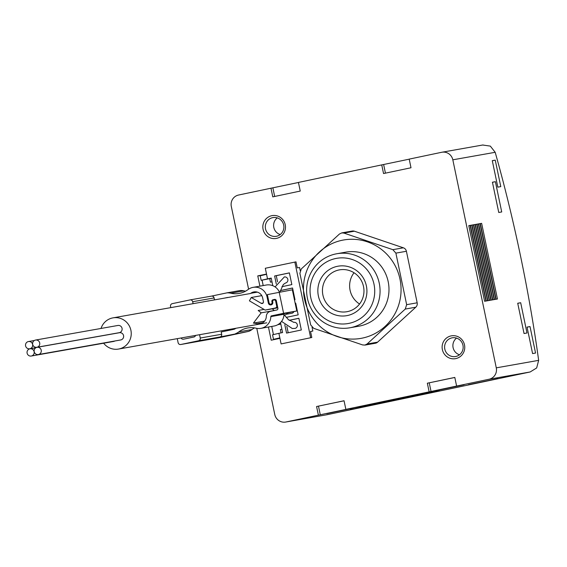 <?xml version="1.0" encoding="UTF-8"?>
<svg xmlns="http://www.w3.org/2000/svg" width="567" height="567" viewBox="0 0 567 567"><rect width="100%" height="100%" fill="white"/><g stroke="black" fill="none" stroke-linecap="round" stroke-linejoin="round"><path stroke-width="0.85" d="M341.781 232.888L352.22 231.038A4.635 4.529 80 0 1 354.418 231.208L403.371 247.807A4.635 4.529 80 0 1 406.404 251.273L417.17 302.806A4.635 4.529 80 0 1 415.781 307.208L377.601 342.149A4.635 4.529 80 0 1 373.164 343.078L376.134 342.553A4.635 4.529 80 0 0 376.807 342.723M248.594 289.184L231.308 206.438A9.66 9.433 80 0 1 238.558 195.034L270.976 188.216L272.784 196.855L300.248 191.072L298.44 182.432L381.733 164.898L383.54 173.545L411.004 167.761L409.197 159.121L441.615 152.296A9.66 9.433 80 0 1 452.82 159.809L496.281 367.848A9.66 9.433 80 0 1 489.03 379.252L456.612 386.07L454.805 377.431L427.341 383.207L429.148 391.854L456.612 386.07M285.683 422.046L326.812 414.761L285.974 421.99A9.66 9.433 80 0 1 274.768 414.477L256.773 328.343M285.974 421.99L318.385 415.164L316.584 406.525L344.063 400.791M318.385 415.164L347.245 409.147L345.856 409.381L344.049 400.741L316.584 406.525M345.856 409.381L429.148 391.854M451.063 335.905A11.595 11.319 -100 0 0 445.031 354.942A11.595 11.319 -100 0 0 464.217 350.909A11.595 11.319 -100 0 0 451.063 335.905M271.777 215.687A11.595 11.319 -100 0 0 265.746 234.724A11.595 11.319 -100 0 0 284.932 230.684A11.595 11.319 -100 0 0 271.777 215.687M279.949 338.357L271.196 340.2L268.446 327.017M259.906 286.151L257.765 275.895L266.511 274.052M482.701 145.017L490.32 146.102L495.189 152.303A347.791 75.241 -101.9 0 1 538.65 360.35L536.666 367.955L530.166 371.966L489.03 379.252M381.733 164.898L409.211 159.171M270.976 188.216L298.455 182.482M468.455 384.802L497.989 378.586L468.434 384.709M350.314 409.672L379.847 403.456L350.293 409.572M326.741 413.669L353.319 408.077L326.72 413.584M437.497 390.358L464.075 384.766L437.476 390.273M365.573 405.738L439.411 390.195L365.545 405.696M363.922 406.029L437.759 390.486L363.901 405.986M362.278 406.319L436.115 390.776L362.256 406.277M360.626 406.61L434.464 391.067L360.605 406.574M358.982 406.9L432.819 391.358L358.961 406.865M357.338 407.191L431.175 391.655L357.309 407.156M355.686 407.489L429.524 391.946L355.665 407.446M354.042 407.779L427.879 392.236L354.021 407.737M535.553 353.05L530.017 326.571L527.055 327.095L532.583 353.574L535.553 353.05M500.781 186.621L495.253 160.142L492.284 160.667L497.819 187.145L500.781 186.621M501.717 211.952L495.395 181.688L492.432 182.213L498.754 212.476L501.717 211.952M527.005 332.992L520.683 302.728L517.721 303.253L524.043 333.516L527.005 332.992M497.443 299L481.638 223.348L480.32 223.582L496.125 299.234L497.443 299M495.792 299.291L479.994 223.639L478.676 223.873L494.481 299.525L495.792 299.291M494.148 299.582L478.342 223.93L477.024 224.163L492.829 299.815L494.148 299.582M492.503 299.879L476.698 224.227L475.38 224.461L491.185 300.106L492.503 299.879M490.852 300.17L475.047 224.518L473.728 224.752L489.534 300.404L490.852 300.17M489.208 300.46L473.402 224.808L472.084 225.042L487.889 300.694L489.208 300.46M470.44 225.333L486.245 300.985L487.556 300.751L471.758 225.099L470.44 225.333L471.758 225.099M485.912 301.042L470.107 225.39L468.789 225.623L484.594 301.275L485.912 301.042M468.796 225.659L470.107 225.39M472.091 225.071L473.402 224.808M473.736 224.78L475.047 224.518M475.387 224.489L476.698 224.227M477.031 224.199L478.342 223.93M478.683 223.908L479.994 223.639M480.327 223.618L481.638 223.348M517.735 303.352L520.683 302.728M492.454 182.305L495.395 181.688M492.305 160.752L495.253 160.142M527.069 327.18L530.017 326.571M318.484 406.178L320.291 414.817M427.341 383.207L454.819 377.48M429.247 382.867L431.048 391.506M274.676 196.458L272.883 187.868M385.432 173.148L383.639 164.55M456.548 338.102A9.504 9.278 -100 0 0 459.504 354.779M451.942 337.868A9.504 9.278 -100 0 0 444.776 348.939A9.504 9.278 -100 0 0 455.542 356.53A9.504 9.278 -100 0 0 463.019 345.558A9.504 9.278 -100 0 0 451.942 337.868M277.263 217.884A9.504 9.278 -100 0 0 280.218 234.561M272.656 217.65A9.504 9.278 -100 0 0 265.491 228.721A9.504 9.278 -100 0 0 276.257 236.311A9.504 9.278 -100 0 0 283.734 225.333A9.504 9.278 -100 0 0 272.656 217.65M263.201 285.57L262.074 280.169M261.118 275.583L257.765 275.895M273.443 334.594L271.742 326.429M261.061 275.314L266.533 274.159M269.708 278.617L270.445 282.168L271.99 281.842M281.891 329.229L280.346 329.555L281.905 329.278M280.346 329.555L281.041 332.879M277.766 324.707L280.814 324.069M299.893 273.337L310.659 324.877L313.7 328.343L362.646 344.942L364.928 345.069L367.076 344.006L405.256 309.072L406.652 304.67L395.886 253.13L392.846 249.671L343.9 233.065L341.788 232.917L339.47 234.001L301.29 268.942L299.893 273.337M342.05 240.288A49.953 48.769 -100 0 0 304.337 298.228A49.953 48.769 -100 0 0 360.52 338.449A49.953 48.769 -100 0 0 400.189 280.141A49.953 48.769 -100 0 0 342.05 240.288M354.028 272.755A21.255 20.752 -100 0 0 359.563 304.011M338.86 269.984A21.255 20.752 -100 0 0 322.836 294.734A21.255 20.752 -100 0 0 346.912 311.715A21.255 20.752 -100 0 0 363.638 287.171A21.255 20.752 -100 0 0 339.498 269.864A21.255 20.752 -100 0 0 338.86 269.984M337.245 266.348A25.118 24.523 -100 0 0 324.168 307.605A25.118 24.523 -100 0 0 365.729 298.852A25.118 24.523 -100 0 0 337.245 266.348M335.614 258.531A33.099 32.319 -100 0 0 318.378 312.899A33.099 32.319 -100 0 0 373.157 301.368A33.099 32.319 -100 0 0 335.614 258.531M335.65 253.966A37.592 36.699 -100 0 0 307.307 297.746A37.592 36.699 -100 0 0 349.896 327.783A37.592 36.699 -100 0 0 379.479 284.365A37.592 36.699 -100 0 0 336.784 253.747A37.592 36.699 -100 0 0 335.65 253.966M349.896 327.783L358.819 326.202A37.592 36.699 -100 0 0 388.402 282.784A37.592 36.699 -100 0 0 345.707 252.166L336.784 253.747M293.947 311.574A3.09 3.019 80 0 1 291.743 313.303L286.314 314.267M284.244 276.972A3.09 3.019 80 0 1 287.852 279.474A3.09 3.019 80 0 1 285.421 283.039L283.287 284.506L279.97 291.991M293.727 322.361A3.09 3.019 80 0 1 297.278 326.223A3.09 3.019 80 0 1 294.904 328.435L292.239 328.491L281.551 321.397M284.436 315.174L283.961 315.124M295.159 303.253L295.712 303.132L298.164 314.862L286.243 317.371M280.382 290.566L292.551 288.001L295.003 299.73L294.45 299.844M300.219 270.65L299.56 267.489L297.257 267.9L295.995 261.848L265.306 268.269L267.518 278.858L271.21 278.085L272.798 285.704M280.509 322.616L282.586 332.553L278.893 333.325L281.112 343.921L311.793 337.5L281.112 343.921M294.84 262.053L310.645 337.705M276.306 284.046L274.626 275.98L289.39 272.876L291.842 284.599L281.898 286.689M289.17 320.305L298.873 318.264L301.325 329.987L286.555 333.098L284.804 324.707M311.793 337.5L310.532 331.447L312.835 331.036L312.041 327.209M266.568 274.322L260.225 275.789L261.174 280.325L267.518 278.858M278.893 333.325L272.55 334.799L273.5 339.335L279.885 338.074M279.843 337.868L273.5 339.335M271.26 278.34L261.174 280.325M310.546 331.518L312.835 331.036M280.36 290.623L292.565 288.057M277.561 281.863L276.271 275.69L274.626 275.98M276.271 275.69L289.404 272.925M295.173 303.302L295.726 303.189M288.192 332.751L286.845 326.287M289.22 320.348L298.887 318.314M284.478 315.16A11.595 11.319 -100 0 0 288.256 312.771M101.032 328.456A15.841 15.465 80 0 1 112.521 317.952A15.841 15.465 80 0 1 112.996 317.86A15.841 15.465 80 0 1 130.949 330.518A15.841 15.465 80 0 1 118.999 348.967A15.841 15.465 80 0 1 118.524 349.059A15.841 15.465 80 0 1 103.648 343.219M117.794 325.486A3.671 3.586 80 0 1 122.075 328.456A3.671 3.586 80 0 1 119.183 332.694L36.827 347.28A3.671 3.586 80 0 1 32.673 344.346A3.671 3.586 80 0 1 35.551 340.051A3.671 3.586 80 0 1 39.718 343.042A3.671 3.586 80 0 1 36.827 347.28M119.311 332.751A3.671 3.586 80 0 1 123.592 335.721A3.671 3.586 80 0 1 120.707 339.959L38.343 354.545A3.671 3.586 80 0 1 34.19 351.611A3.671 3.586 80 0 1 37.068 347.316A3.671 3.586 80 0 1 41.235 350.307A3.671 3.586 80 0 1 38.343 354.545M114.81 341.001A3.671 3.586 80 0 1 113.613 341.447L31.256 356.033A3.671 3.586 80 0 1 27.103 353.099A3.671 3.586 80 0 1 29.98 348.804A3.671 3.586 80 0 1 34.148 351.795A3.671 3.586 80 0 1 31.256 356.033M28.35 341.568A3.671 3.586 80 0 1 32.631 344.53A3.671 3.586 80 0 1 29.739 348.776A3.671 3.586 80 0 1 25.579 345.842A3.671 3.586 80 0 1 28.35 341.568M190.129 299.893L211.399 296.13A2.318 2.261 80 0 1 214.092 297.93L214.496 299.879M170.787 307.626L170.525 306.386A2.318 2.261 80 0 1 172.269 303.65L189.988 299.922A2.318 2.261 80 0 1 192.681 301.722L193.085 303.678M199.57 334.707L200.264 338.038A2.318 2.261 80 0 1 198.521 340.774L180.802 344.502A2.318 2.261 80 0 1 178.116 342.702L177.265 338.655M235.929 328.272A9.2 8.98 80 0 1 234.178 329.243L221.201 331.978L221.676 334.247A2.318 2.261 80 0 1 219.939 336.982L248.672 331.369L218.685 337.79A2.318 2.261 80 0 1 218.55 337.819M224.468 298.114L227.544 297.469A9.2 8.98 80 0 1 228.083 297.477M257.383 292.125L250.77 293.302A7.725 7.548 80 0 1 262.663 297.973L263.435 301.672A1.545 1.51 80 0 1 261.217 303.324L251.259 297.498L249.402 300.843L265.193 310.078L277.759 307.505M279.17 292.133L283.599 313.31L296.775 310.978L292.352 289.801L267.362 294.62L269.098 302.941A1.545 1.51 80 0 0 270.842 304.153A1.545 1.51 80 0 0 272.054 302.317L272.791 302.183L272.713 301.786A1.545 1.51 80 0 1 273.918 299.95A1.545 1.51 80 0 1 275.661 301.162L276.689 306.081A1.545 1.51 80 0 1 275.527 307.902M272.791 302.161A2.318 2.261 80 0 1 270.976 304.911A2.318 2.261 80 0 1 268.361 303.097L267.092 297.044L267.837 296.91M211.434 296.123L226.956 292.856A13.835 13.509 80 0 1 230.741 293.196A21.716 21.206 80 0 0 239.161 293.444A21.716 21.206 80 0 0 248.055 289.56A12.368 12.07 80 0 1 267.092 297.044M226.956 292.856L240.139 290.524A13.835 13.509 80 0 1 243.916 290.864A21.716 21.206 80 0 0 245.561 291.183M253.123 287.356L266.299 285.017A12.368 12.07 80 0 1 279.418 292.09M296.775 310.978L284.606 313.544A0.773 0.751 80 0 0 284.01 314.267A12.368 12.07 80 0 1 274.088 326.018L260.912 328.35A12.368 12.07 80 0 1 256.135 328.215A21.716 21.206 80 0 0 247.736 327.974A21.716 21.206 80 0 0 238.82 331.872A13.835 13.509 80 0 1 235.496 333.708M283.599 313.31L271.43 315.876L284.606 313.544M260.912 328.35A12.368 12.07 80 0 0 270.835 316.606A0.773 0.751 80 0 1 271.43 315.876M238.82 331.872L251.996 329.533A21.716 21.206 80 0 1 254.519 327.896M251.996 329.533A13.835 13.509 80 0 1 248.672 331.369M272.054 302.317L271.891 301.559A1.545 1.51 80 0 1 273.053 299.737L274.527 299.426A1.545 1.51 80 0 1 276.32 300.63L277.901 308.193A1.545 1.51 80 0 1 276.746 310.014L270.48 311.333A5.408 5.28 80 0 0 266.306 316.443A7.725 7.548 80 0 1 257.12 323.7L262.882 322.68M264.066 309.419L258.169 310.468L261.167 312.842L253.414 323.112A26.351 25.728 80 0 1 257.12 323.7M274.329 310.525L272.231 308.831M237.056 333.814A2.318 2.261 80 0 1 236.411 334.062M195.58 335.416A2.318 2.261 80 0 1 193.886 337.011L183.545 339.186A2.318 2.261 80 0 1 181.071 337.982M251.259 297.498L261.77 295.634M265.193 310.078L277.83 307.838M253.414 323.112L264.583 321.128M261.167 312.842L274.343 310.503M327.06 414.711L530.117 371.973M538.65 360.35L496.281 367.848M495.189 152.303L452.82 159.809M367.076 344.006L377.601 342.149M405.256 309.072L415.781 307.208M406.652 304.67L417.17 302.806M395.886 253.13L406.404 251.273M392.846 249.671L403.371 247.807M343.9 233.065L354.418 231.208M192.681 301.722L214.092 297.93M200.264 338.038L221.676 334.247M230.741 293.196L243.916 290.864M270.835 316.606L284.01 314.267M198.521 340.774L219.939 336.982M180.802 344.502L218.685 337.79M261.217 303.324L263.116 302.984M276.689 306.081L277.433 305.946M275.661 301.162L276.405 301.027M268.361 303.097L269.105 302.962M271.891 301.559L272.677 301.424M273.053 299.737L274.96 299.397M327.024 414.718L530.166 371.966M483.034 144.954L441.906 152.239M364.928 345.097L375.368 343.248M284.343 276.951L275.08 286.916M293.819 322.347L288.405 319.632L284.45 315.124M250.486 293.508L112.996 317.86M266.766 322.807L118.524 349.059M35.551 340.051L117.908 325.465M29.739 348.776L36.068 347.656M28.463 341.547L34.353 340.498M37.068 347.316L119.424 332.73M29.98 348.804L35.87 347.762M190.058 299.908L211.47 296.116M180.731 344.516L218.614 337.804M273.918 299.95L275.654 299.645M270.842 304.153L272.507 303.855"/></g></svg>

